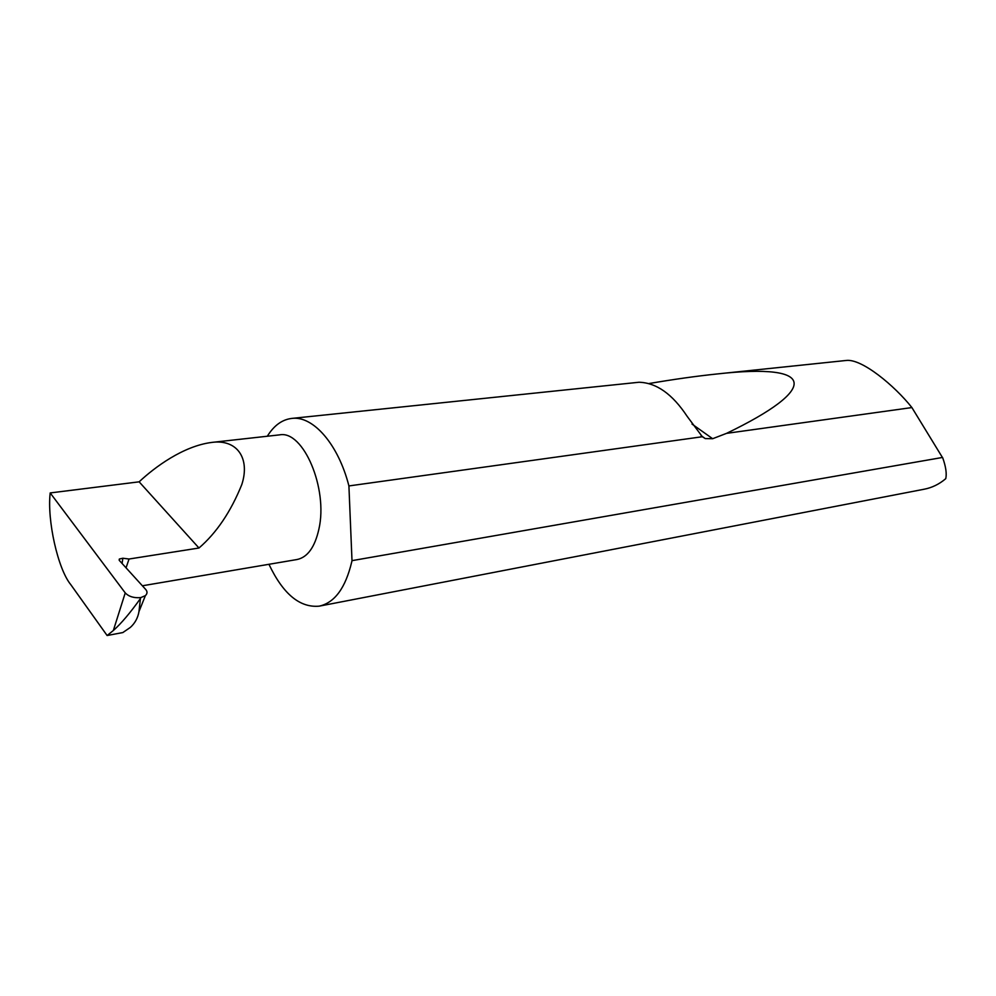 <?xml version="1.0" encoding="UTF-8"?>
<svg xmlns="http://www.w3.org/2000/svg" width="996" height="996" viewBox="0 0 996 996"><rect width="100%" height="100%" fill="white"/><g stroke="black" fill="none" stroke-linecap="round" stroke-linejoin="round"><path stroke-width="1.49" d="M139.141 481.827C154.741 467.186 183.326 445.984 211.862 442.411C237.098 438.975 250.357 458.359 241.791 484.591C230.811 511.732 216.543 532.885 198.976 548.012L129.044 559.017L122.844 558.233L119.321 559.042L119.42 560.536L145.603 589.333C147.545 591.487 147.47 593.591 145.379 595.645L138.967 611.619L140.436 598.546C130.165 612.938 121.139 623.596 113.345 630.505L107.12 635.523L70.753 584.602C57.843 568.977 46.961 520.074 50.198 492.933L139.141 481.827L198.976 548.012M211.862 442.411L279.627 434.866C303.27 430.035 328.294 488.538 318.894 529.137C314.836 547.24 307.515 557.374 296.933 559.54L142.378 585.785M268.945 564.296C283.051 593.977 299.808 607.921 319.206 606.153L924.089 489.235C931.995 487.741 939.216 484.218 945.764 478.665C946.86 473.66 945.876 466.813 942.826 458.135L911.9 407.563C894.819 385.938 861.702 358.299 846.102 360.477L716.921 373.986C817.915 362.556 818.463 389.075 726.545 433.36L712.65 438.713L705.255 438.589L702.354 436.734L348.911 485.936C338.329 444.266 313.167 415.656 291.953 418.395C282.204 419.503 274 425.454 267.314 436.236M702.354 436.734L687.115 416.291C672.412 394.055 656.376 382.713 638.996 382.252L291.953 418.395M648.832 383.572C673.918 379.289 696.615 376.102 716.921 373.986M911.9 407.563L726.545 433.36M319.206 606.153C334.693 602.742 345.55 587.926 351.775 561.719L351.999 560.648L942.577 457.438M113.345 630.505L125.235 592.894L50.198 492.933M138.967 611.619C137.871 617.931 134.995 623.197 130.352 627.405L122.844 632.56L107.12 635.523M125.235 592.894C128.82 596.629 133.999 598.185 140.785 597.6L140.436 598.546M140.785 597.6L145.379 595.645M348.911 485.936L351.999 560.648M126.056 567.832L129.044 559.017M122.097 563.462L122.844 558.233M712.65 438.713L692.021 424.072M119.159 560.15L119.321 559.042M705.255 438.589L701.109 435.638"/></g></svg>
